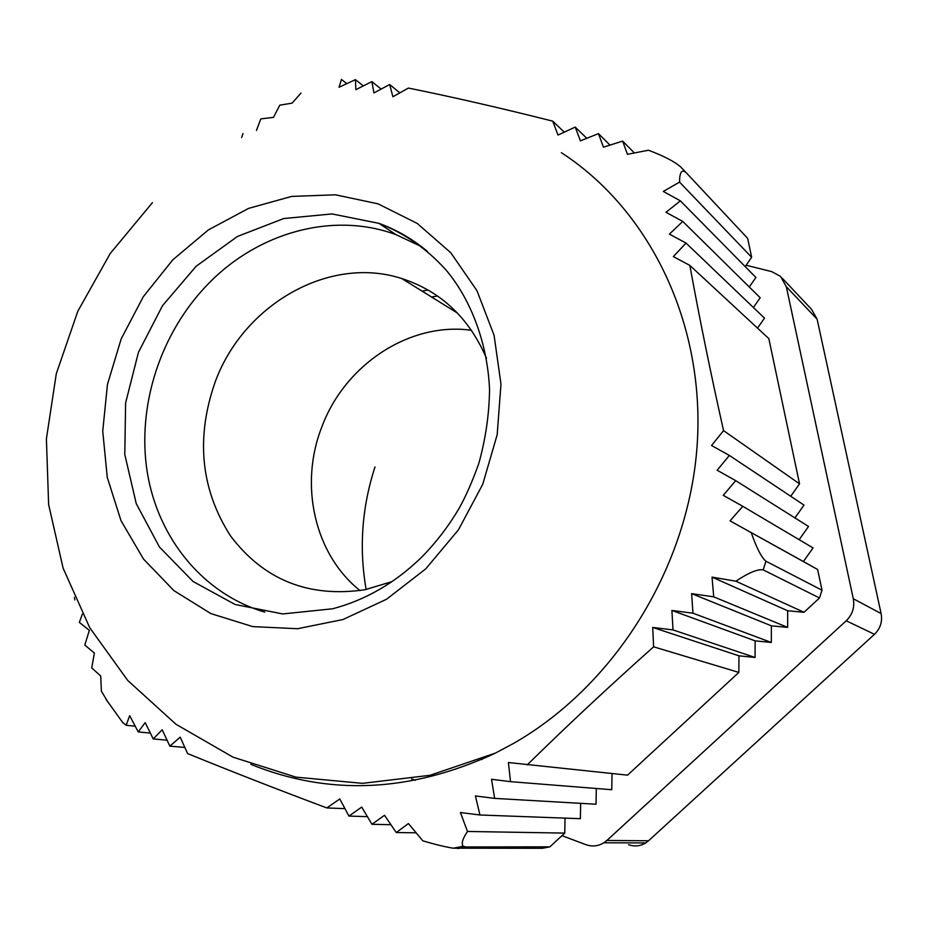 <?xml version="1.0" encoding="UTF-8"?>
<svg xmlns="http://www.w3.org/2000/svg" width="928" height="928" viewBox="0 0 928 928"><rect width="100%" height="100%" fill="white"/><g stroke="black" fill="none" stroke-linecap="round" stroke-linejoin="round"><path stroke-width="1.39" d="M485.414 757.84L484.509 757.874M481.852 759.429L480.843 759.371M488.058 756.622L487.328 756.68M482.711 759.046L481.702 759.023M481.412 759.626L480.472 759.522M404.817 279.525L403.935 279.873M422.205 291.206L427.994 289.942M431.497 296.972L437.552 295.997M746.1 265.234L771.725 271.626L780.483 276.335L786.318 286.694L817.127 319.209L811.582 309.395L782.258 278.226M817.127 319.209L881.113 613.582L853.284 598.722C854.804 607.283 852.449 614.638 846.208 620.786L874.466 634.311C880.347 628.546 882.563 621.632 881.113 613.582M874.466 634.311L648.533 840.78L606.889 840.466L603.896 842.763C598.142 846.232 592.122 846.87 585.846 844.654L561.985 835.652M628.592 844.724C634.555 846.8 640.25 846.208 645.702 842.949L648.533 840.78M411.614 778.928L415.315 780.32M606.889 840.466L846.208 620.786M853.284 598.722L786.318 286.694M375.005 466.946C361.897 507.314 358.939 548.158 366.131 589.489M484.602 757.828L485.564 757.77M489.358 756.018L488.696 756.1M421.428 246.593L395.978 234.645C333.117 211.329 257.996 232.36 208.116 283.991C160.44 332.862 136.718 405.884 147.262 472.248C158.027 538.46 203.244 594.106 264.805 612.132M586.566 138.098L575.221 127.09L558.018 135.047L552.717 121.15C501.34 108.182 453.247 97.15 408.436 88.067L392.88 96.744L389.679 84.518L373.938 92.928L371.861 81.594L381.037 89.018M399.748 92.788L389.679 84.518M371.861 81.594L355.876 89.68L355.436 79.634L363.219 85.84M355.436 79.634L339.068 87.267L341.434 79.425L346.701 83.566M565.036 818.125L564.758 833.1L467.503 831.465L460.392 812.545L479.962 814.993L475.414 795.957L494.636 798.382L491.538 779.276L510.528 781.666L508.393 762.526L627.525 775.158L738.85 672.417L653.614 646.828L652.697 627.432L673.02 629.926L671.895 610.45L692.972 613.211L691.615 593.63L713.725 596.843L787.64 627.386L771.388 625.832L691.615 593.63M612.016 773.569L611.761 789.716L510.528 781.666M494.636 798.382L596.031 804.228L596.298 788.487M580.65 803.346L580.371 818.693L479.962 814.993M742.794 506.317L813.067 547.926L803.393 561.521L817.626 569.49L730.046 520.863L742.794 506.317L723.248 495.343L735.695 480.646L717.158 470.241L729.362 455.439L711.544 445.498L723.55 430.615L799.53 483.848L768.836 338.604L689.852 265.42L673.334 256.58L686.036 243.078L669.39 234.123L682.776 221.432L665.956 212.303L680.375 200.854L755.914 277.472L749.267 286.984M682.776 221.432L760.206 297.76L753.385 307.493M686.036 243.078L764.51 318.13L757.515 328.118M680.375 200.854L663.311 191.435L679.54 182.108L751.657 257.288L745.172 266.568M552.717 121.15L564.12 131.985M679.54 182.108C679.609 172.237 681.755 169.024 685.966 172.446L680.433 166.738C674.412 161.507 663.764 156.008 648.486 150.232L627.432 154.315L622.653 141.102L603.467 147.169L598.444 133.632L609.731 144.838M633.905 152.528L622.653 141.102M598.444 133.632L580.406 140.836L575.221 127.09M771.388 625.832L771.319 642.454L755.148 640.854L671.895 610.45M771.319 642.454L692.972 613.211M755.148 640.854L755.056 657.465L738.955 655.818L652.697 627.432M755.056 657.465L673.02 629.926M713.725 596.843L712.043 577.123L735.858 581.195L804.019 612.271L787.686 610.763L787.64 627.386M787.686 610.763L712.043 577.123M738.955 655.818L738.85 672.417M344.717 808.624L326.83 807.94L339.787 798.962L348.94 816.083L361.723 807.093L371.954 824.284L384.505 815.294L396.268 832.532L408.436 823.565L422.797 840.826C434.93 844.422 445.057 846.881 453.154 848.18L542.544 848.296L549.875 846.835L465.682 846.951L463.234 846.266C461.123 843.738 462.55 838.808 467.503 831.465M390.514 824.702L371.954 824.284M367.105 816.64L348.94 816.083M415.419 832.81L396.268 832.532M82.36 614.104L79.356 622.41L89.355 630.356L84.796 645.064L94.389 653.057L91.733 667.951L100.723 675.978L101.384 691.151L107.892 702.09M301.02 93.078L292.053 103.159L279.827 105.142L273.458 117.357L260.803 118.9L256.464 130.442M242.997 133.539L241.674 137.518M803.393 561.521L730.046 520.863M735.695 480.646L808.532 526.466L799.147 539.678M729.362 455.439L804.019 505.099L794.936 517.905M799.53 483.848L790.726 496.26M135.094 726.195L126.15 725.278L129.676 715.674L138.237 731.914L145.197 722.622L153.224 738.92L162.203 729.791L169.847 746.158L180.218 737.134L187.584 753.559C230.225 770.982 276.637 789.113 326.83 807.94M150.232 733.074L138.237 731.914M166.959 740.184L153.224 738.92M184.742 747.446L169.847 746.158M735.858 581.195C748.78 572.657 757.874 568.887 763.176 569.873L819.505 597.98L804.019 612.271M564.758 833.1L549.875 846.835M817.626 569.49L822.011 590.208L765.96 561.231C761.482 557.508 756.587 548.007 751.274 532.718M723.55 430.615C710.697 373.358 699.468 318.292 689.852 265.42M685.966 172.446L747.643 238.345L751.657 257.288M122.392 722.123L126.15 725.278M74.368 597.319L74.855 599.964M561.37 152.691C649.681 209.914 705.384 323.524 697.16 445.127C688.773 566.637 615.682 684.655 514.309 742.992L495.413 753.095C410.768 792.396 329.22 796.143 250.769 764.324M527.22 764.881C567.078 725.742 609.209 686.395 653.614 646.828M822.011 590.208L819.505 597.98M481.481 759.116L482.606 759.104M471.459 330.275C409.793 321.645 344.845 364.611 321.842 426.915C298.978 484.718 314.453 554.341 360.052 590.602M391.976 581.624L364.948 589.732C308.618 597.957 263.772 579.965 230.399 535.746C200.692 489.137 195.622 437.877 215.168 381.976C243.496 304.407 329.486 254.945 401.824 278.562C440.835 291.264 469.058 317.84 486.492 358.278M457.666 848.575L465.682 846.951M763.176 569.873L765.96 561.231M395.978 234.645L378.937 223.335C404.063 233.056 426.08 248.228 445.022 268.876C468.014 295.208 487.362 338.882 489.555 389.528C489.207 414.514 485.576 439.304 478.674 463.907C472.19 481.852 465.705 496.608 459.209 508.161C448.305 526.686 435.441 543.367 420.604 558.215C394.342 583.41 364.994 600.277 332.572 608.791L282.704 613.942L235.086 604.476L193.059 581.496L159.43 546.998L136.254 503.649L124.793 454.534L125.605 402.972L138.458 352.28L162.493 305.706L196.179 266.22L237.452 236.466L283.713 218.544L331.98 213.939L378.937 223.335C396.569 229.738 412.705 239.099 427.379 251.395M425.766 568.841L458.478 529.795L482.746 484.265L497.164 434.78L500.981 384.169L494.067 335.252L476.98 290.696L450.834 252.799L417.229 223.428L378.067 203.847L335.472 194.799L291.612 196.423L248.588 208.382L208.382 229.912L172.782 259.84L143.295 296.716L121.208 338.848L107.474 384.354L102.73 431.218L107.265 477.375L121.011 520.678L143.515 559.074L173.896 590.614L210.876 613.594L252.787 626.609L297.575 628.72L342.966 619.533L386.512 599.268L425.766 568.841M603.896 842.763L645.702 842.949M106.012 699.318L122.925 722.819M453.166 848.215L463.246 846.29M152.459 202.606L110.223 253.518L77.813 311.24L56.283 373.764L46.4 438.932L48.627 504.519L63.127 568.191L89.691 627.606L127.681 680.398L176.007 724.292L233.032 757.167L295.962 777.142L362.523 783.348L430.012 775.298L495.413 753.095M401.824 278.562L457.504 313.107"/></g></svg>
